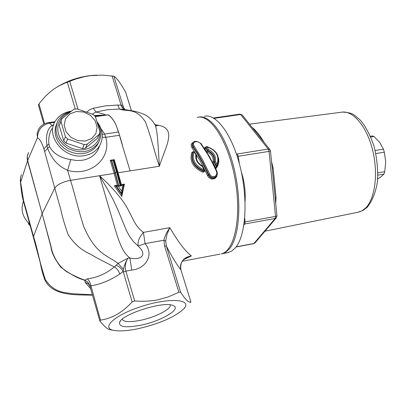 <?xml version="1.0" encoding="UTF-8"?>
<svg xmlns="http://www.w3.org/2000/svg" width="406" height="406" viewBox="0 0 406 406"><rect width="100%" height="100%" fill="white"/><g stroke="black" fill="none" stroke-linecap="round" stroke-linejoin="round"><path stroke-width="0.61" d="M99.754 320.694L89.975 286.316L89.934 285.677L90.756 285.905C100.668 284.281 110.361 280.313 119.836 273.999L123.14 271.386L122.079 269.716L119.679 267.194L116.299 265.128L114.446 266.904C106.098 273.72 97.064 277.694 87.351 278.836L89.132 280.83L90.33 283.515L100.49 320.111L99.906 320.999C104.378 326.581 107.839 329.499 110.285 329.758L114.345 330.484C99.937 328.312 114.959 314.635 142.521 306.099C169.997 297.39 192.662 299.252 183.954 308.672C175.067 317 159.614 323.719 137.593 328.824C127.707 330.829 119.963 331.382 114.345 330.484M100.49 320.111C112.051 318.487 122.592 312.412 132.123 301.891L134.696 300.973C143.541 301.567 151.276 301.171 157.904 299.795L168.15 296.943L178.868 292.229L180.675 292.274C185.501 299.795 188.902 302.998 190.876 301.881L180.878 269.757L190.876 301.881M180.675 292.274L166.389 246.056L164.582 245.94L178.868 292.229M43.848 124.114L38.408 104.987L39.915 102.601L45.548 96.207L50.111 91.949L53.902 89.026L59.027 85.859L64.782 83.169L75.922 78.987L84.555 76.648L90.183 75.699L101.972 75.11L113.873 76.201C116.771 77.993 120.689 83.326 125.632 92.203L125.738 92.472M198.351 117.161C210.359 114.116 226.386 136.198 234.145 168.769C242.001 201.269 239.621 236.744 229.522 248.771L225.624 252.304L221.26 253.897C234.744 251.106 241.798 216.794 235.125 179.457C228.624 142.085 210.526 113.746 197.199 117.329M204.355 116.289C216.479 113.228 232.613 135.254 240.382 167.754C248.244 200.183 245.772 235.612 235.551 247.64L231.613 251.177L227.203 252.776M264.113 142.354C259.901 135.345 255.907 130.351 252.126 127.372M272.187 168.165L273.131 168.054L271.533 161.613M275.156 197.884L276.075 197.585L273.131 168.054M273.7 183.319L274.035 186.664M255.141 242.752L253.598 243.707M213.449 117.994L239.91 114.132L242.28 115.071M276.948 215.865L275.532 216.403L275.172 218.464L276.45 217.672M244.026 224.193L244.737 223.96L245.062 221.889L244.285 222.27M269.949 149.641L268.229 149.073L269.031 151.382L270.472 150.956M237.119 156.087L238.236 156.28L237.449 153.95L236.444 154.047M23.416 201.203C20.417 209.729 22.558 217.433 29.846 224.305M97.105 121.77C102.931 129.732 103.804 137.675 99.724 145.597C96.384 151.103 91.198 154.458 84.174 155.665C64.158 159.609 44.822 135.69 55.647 120.643C59.185 115.355 64.402 112.198 71.294 111.183M98.714 142.247L97.212 145.14L94.456 148.429L90.914 151.027L86.742 152.818L82.134 153.712L77.307 153.656L72.481 152.656L67.888 150.758L63.747 148.043L60.245 144.648L57.561 140.73L55.805 136.472L55.064 132.082L55.363 127.758L56.693 123.703M57.611 86.651C69.741 79.485 82.854 75.653 96.948 75.146M124.195 108.894L122.932 105.494L121.13 105.164L121.891 107.159L123.16 108.661L125.023 109.645M183.954 308.672L184.928 307.743M190.353 302.551L190.901 301.876M140.232 325.313C125.835 327.952 118.948 327.003 119.567 322.471C121.551 314.097 164.704 300.572 173.296 305.632C182.025 308.981 160.837 321.349 140.232 325.313M170.134 304.84C171.85 308.93 155.249 317.431 140.116 320.37C130.103 322.278 124.17 321.999 122.313 319.532L122.206 319.253M180.944 269.878L180.929 269.823C180.056 267.153 180.371 264.519 181.868 261.921C182.837 260.17 184.527 258.688 186.943 257.475L191.378 255.922C185.329 251.339 178.153 241.93 169.85 227.685L166.516 232.871L164.303 238.408L163.907 240.215L164.582 245.94M220.118 254.11L182.324 261.241M122.774 185.598L123.855 184.527L121.318 184.938L120.785 185.923L122.774 185.598L121.658 191.145L121.79 196.443L124.429 184.116L121.424 184.603L114.284 159.649L110.183 160.279L111.422 160.74L115.091 172.941L114.137 173.418L117.309 185.268L114.294 185.755L121.79 196.443M111.848 160.279L114.218 159.913L113.695 160.659L117.07 171.865L117.877 172.042M121.658 191.145L118.283 186.329L116.152 185.786L121.896 193.921M111.422 160.735L111.802 160.289L113.695 160.659M118.283 186.329L120.272 186.009L118.689 185.39M121.638 194.388L115.888 186.146L116.152 185.786M114.132 159.928L114.284 159.649M123.82 184.7L124.429 184.116M115.888 186.146L114.294 185.755M117.73 185.522L117.309 185.268M154.742 124.297L155.325 125.378C157.782 131.656 158.376 151.499 159.396 166.252C165.415 146.683 177.158 129.184 159.116 125.408L154.945 124.647M131.747 270.066C145.043 269 154.787 255.404 145.094 243.625L143.43 232.379L139.826 229.441L136.817 225.843L134.285 221.798L127.464 208.385L124.779 203.908L121.749 199.549L114.939 191.17L107.463 183.218L99.551 175.727L107.869 189.83L113.076 199.564L117.71 209.435L126.626 230.994L129.621 236.444L133.412 241.565L138.131 246.011L145.094 243.625L163.907 240.215L165.668 240.991L167.028 234.237L169.85 227.685L143.43 232.379C139.294 237.14 137.527 241.682 138.131 246.011C148.383 255.653 140.05 260.347 129.91 258.008L127.87 258.252L118.065 263.418L123.602 269.366C123.805 266.559 125.226 262.855 127.87 258.252C125.418 262.362 124.754 266.661 125.875 271.147L131.747 270.066L129.91 258.008C122.79 252.299 119.537 244.513 112.975 221.585L99.551 175.727L70.507 180.325L67.624 170.281C90.401 177.194 111.904 158.259 105.758 137.294L104.652 134.046L100.992 128.707M183.959 259.454L191.378 255.922C183.36 257.353 179.858 261.961 180.878 269.757C176.818 264.783 171.992 256.881 166.389 246.056L165.668 240.991M193.423 142.303C191.003 143.551 190.541 145.404 192.033 147.865L200.234 160.893L207.441 175.514L208.725 177.432L211.622 179.092L214.779 178.655L216.946 176.3L217.332 173.007M205.857 147.013L204.725 147.485L204.771 148.784L206.908 152.027C211.902 154.194 213.906 157.64 212.911 162.359L216.002 168.51C218.398 165.577 219.26 162.222 218.601 158.447M196.545 159.005L196.387 155.265M193.124 151.722L191.911 152.346C189.287 161.04 192.941 167.668 202.883 172.24L204.38 171.748L204.497 170.221M99.724 145.597L97.826 150.159C94.456 155.701 89.249 159.071 82.205 160.279L76.526 160.527L70.791 159.578L67.624 170.281C58.494 166.45 51.846 159.198 47.685 148.52L46.939 145.51C45.65 135.421 47.35 128.748 52.034 125.49L49.491 123.094L54.668 122.368M70.791 159.578C60.377 157.919 53.272 153.564 49.466 146.51L48.908 144.018C48.309 138.076 49.344 132.935 52.009 128.595M53.328 125.703L52.034 125.49L53.658 124.815M48.197 122.668C43.894 123.424 40.646 125.682 38.448 129.448L37.103 133.401L37.459 137.705C37.839 129.849 41.848 124.982 49.491 123.094L48.202 122.668M116.476 126.312L118.552 132.016L122.754 146.769C121.739 142.075 119.648 135.254 116.476 126.312L116.573 126.296C114.203 120.744 111.447 116.923 108.3 114.837L94.38 115.548M98.145 115.674L108.103 114.868C111.345 116.938 114.167 120.749 116.573 126.296M215.363 161.314L214.302 161.603L216.702 166.338L216.982 164.491L215.363 161.314C216.114 156.107 213.871 152.235 208.623 149.682L207.897 150.646C213.038 152.976 215.17 156.635 214.287 161.618L212.911 162.359M204.771 148.784L206.75 146.571L205.949 146.87L205.923 147.606L207.913 150.621M208.623 149.682L206.776 146.886C216.195 150.073 219.595 155.94 216.977 164.491M216.723 166.313L217.276 165.409M216.357 166.846L213.987 162.065C214.845 157.122 212.724 153.453 207.623 151.062L205.624 148.068L205.888 146.967M216.347 166.856L216.002 168.51M207.613 151.088L206.908 152.027M207.623 151.062L207.897 150.646M216.368 166.825L216.702 166.338M193.038 142.714L192.434 144.602L193.16 146.657L193.997 145.901L193.398 144.5L193.535 143.161L195.088 141.78L197.626 141.669L201.026 143.541M200.544 143.491L207.821 154.559L212.323 162.71L216.444 171.302L216.824 171.236M216.444 171.302L216.824 173.068L216.474 174.783L214.713 176.544L212.221 176.595L210.719 175.641L209.684 174.133L208.735 174.57C210.907 177.935 213.419 178.498 216.281 176.27L216.733 175.625M209.684 174.133L202.34 159.203L193.997 145.901M192.033 147.865L192.87 147.114L192.084 145.125L192.677 143.293M215.855 176.889L216.291 176.26L215.85 176.889C212.942 179.208 210.455 178.604 208.39 175.077L207.441 175.514M196.301 154.732L195.839 154.584L196.382 155.244M202.498 166.09L202.406 166.546L202.817 166.551M204.385 169.779L203.979 169.815C195.047 165.678 191.739 159.639 194.043 151.697L193.144 151.748L194.043 151.697L195.839 154.584C195.2 159.558 197.387 163.547 202.406 166.546L203.979 169.815L203.624 170.743L204.416 170.439M196.626 156.351L196.255 156.158M192.845 152.22L193.144 151.748C190.653 160.116 194.144 166.45 203.624 170.743L203.239 171.327C193.85 166.912 190.368 160.563 192.804 152.286L191.911 152.346M204.441 169.698L204.345 170.54L203.239 171.327L202.883 172.24M124.83 109.453L123.449 107.311L121.638 106.539M112.076 75.831L121.13 105.164L117.776 105.027L119.46 109.041L123.794 109.458C133.214 110.934 136.391 111.325 142.765 113.847C147.804 115.654 151.991 119.501 155.325 125.383L156.168 126.144L155.508 125.779M87.351 278.836L84.707 280.211L85.245 282.454L88.254 283.677L89.909 286.073M85.245 282.454L90.665 288.737M132.123 301.891L123.14 271.386L123.602 269.366M83.763 226.649C95.989 254.795 107.504 255.262 118.065 263.418L116.299 265.128M105.403 114.928L103.611 114.071L95.999 112.005L107.331 109.737L119.46 109.041C127.058 112.142 135.614 106.986 145.551 122.11C152.595 141.669 153.92 150.631 159.396 166.252L118.1 172.783M155.554 125.616L159.116 125.408M123.581 107.509L124.15 108.838M185.968 258.003L186.943 257.475M83.758 226.634C77.495 206.933 75.521 196.331 70.507 180.325C62.499 181.913 57.246 184.517 54.759 188.13L60.936 210.009C62.006 215.637 64.392 223.853 68.096 234.653M117.776 105.027L105.296 105.88L93.182 108.255L95.999 112.005L92.35 114.106M92.38 294.766L71.73 293.7C64.798 292.193 54.957 293.355 45.492 279.896C38.809 260.246 38.347 251.578 33.525 236.485L23.568 200.478L20.315 180.33M92.497 295.177C76.409 294.66 52.455 296.451 44.772 279.698C41.087 269.127 40.864 265.159 40.184 262.418L33.515 237.774L33.525 236.485L42.143 213.708L50.994 246.944C51.354 252.09 54.592 258.805 60.702 267.087C70.025 274.172 78.023 278.546 84.707 280.211L87.995 282.383L89.914 285.712M89.934 285.677L88.026 282.327L84.763 280.12C79.749 278.435 74.014 275.796 67.563 272.203C57.241 266.062 51.735 252.451 51.12 246.675L27.481 159.949L27.303 156.361L28.623 152.499M68.106 234.673C79.535 251.507 88.914 252.557 95.496 257.15L115.451 267.539L118.131 270.36L119.836 273.999M76.364 111.513L69.888 113.919L65.523 118.78L64.153 125.139L66.071 131.747L70.908 137.274L77.703 140.593L85.077 141.049L91.553 138.563L95.846 133.645L97.125 127.286L95.166 120.749L90.365 115.304L83.666 112.01L76.364 111.513M73.836 109.275L76.835 108.864L93.187 114.446L95.395 116.634L99.942 131.777L99.171 134.416L87.265 144.16L84.24 144.607L67.655 139.014L65.422 136.792L60.981 121.46L61.798 118.826L73.836 109.275M99.171 134.416L97.267 138.461L85.422 148.17L82.413 148.621L65.929 143.069L63.706 140.857L65.422 136.792M65.929 143.069L67.655 139.014M63.706 140.857L59.306 125.606L60.981 121.46M59.306 125.606L61.702 119.059M70.674 111.655C65.021 113.005 60.819 115.984 58.073 120.592C53.465 131.432 56.784 140.74 68.03 148.51C80.55 154.173 90.574 152.423 98.105 143.262C101.987 136.639 101.739 129.742 97.359 122.576M98.353 125.911L99.653 130.656M99.8 132.422C100.663 146.82 81.53 155.219 67.792 146.14C53.749 137.482 54.754 117.491 69.147 112.832M85.422 148.17L87.265 144.16M82.413 148.621L84.24 144.607M28.222 222.782L28.643 224.163L30.267 225.837M28.933 223.483L28.643 224.163M377.89 175.148L383.949 174.103L380.605 177.097L377.702 178.955M375.895 153.57L384.335 152.174L385.69 161.75L384.756 171.672L377.92 172.844M370.79 137.01L374.017 136.492L379.828 142.592L383.401 149.129L375.195 150.474M374.017 136.492L372.312 135.969L370.465 136.264M383.401 149.129L384.335 152.174M384.756 171.672L383.949 174.103M134.696 300.973L125.875 271.147L123.328 272.066M67.345 82.205L75.252 109.026M77.993 109.189L69.741 81.281M44.594 123.739L38.93 103.845M275.725 203.624L276.075 197.585M249.558 124.165L341.294 112.244C352.575 109.904 366.425 125.789 372.393 149.2C378.448 172.56 375.251 198.519 365.633 208.004L361.908 210.856L357.737 212.292M243.899 225.031L244.737 223.96L275.172 218.464L253.907 243.519L236.175 246.838M214.079 118.369L240.601 114.497L268.229 149.073L237.449 153.95M239.383 163.801L238.236 156.28L269.031 151.382L275.532 216.403L245.062 221.889L244.732 217.936M245.072 201.655C245.66 191.424 244.412 181.497 241.316 171.865M125.632 92.203L131.377 110.671M122.932 105.494L113.873 76.201M93.182 108.255L89.68 109.716L86.823 112M121.947 193.687L123.84 184.547M120.272 186.009L116.558 171.946L115.279 172.586L118.684 185.364M111.614 160.411L115.279 172.586M120.785 185.923L117.07 171.865L116.558 171.946L113.178 160.74M118.42 185.41L115.091 172.941M110.183 160.279L114.137 173.418L99.551 175.727M102.241 137.289L105.758 137.294L119.547 135.264M118.552 132.016L102.226 134.411M49.466 146.51L44.65 151.575L54.759 188.13L42.143 213.708L27.395 160.37L27.126 157.472L27.811 154.219M48.908 144.018L46.939 145.51L43.924 148.997L44.65 151.575M21.386 174.6L20.432 178.097L20.777 181.766L27.517 160.847L37.459 137.705C39.788 138.979 41.945 142.745 43.924 148.997M95.4 116.649L108.3 114.837M206.674 146.662L205.949 146.87M193.16 146.657L197.986 153.935L202.553 161.842L208.735 174.57L208.39 175.077L202.244 162.324L197.692 154.402L192.87 147.114L193.16 146.657M130.118 170.885L122.754 146.769M23.553 201.746L23.568 200.478M24.284 204.391L24.228 202.888M222.427 253.674L228.38 252.552M274.004 186.359L273.619 182.487M342.639 112.066C354.524 112.832 354.22 115.548 359.376 119.232L361.01 120.947C365.907 126.966 370.247 135.36 374.033 146.14C376.961 158 378.113 169.723 377.494 181.32C375.834 192.089 372.434 200.716 367.298 207.192L363.345 210.247L358.894 212.054L264.94 231.217M236.064 246.99L253.638 243.696L254.943 242.986L276.242 217.92L276.953 215.896L270.472 150.976L269.888 149.57L242.225 115.005L239.971 114.127M131.407 110.676L125.708 92.36M120.349 321.151L119.567 322.471M122.313 319.532L122.226 319.238M123.855 184.532L121.937 193.779M114.218 159.913L121.323 184.953M116.243 185.76L118.765 185.354M216.733 166.287C220.681 156.914 217.357 150.342 206.755 146.571M193.017 142.739C194.149 140.598 196.814 140.857 201.006 143.521L209.435 156.508L216.895 171.165C217.514 173.748 217.311 175.448 216.281 176.27M216.302 176.25L215.88 176.854M204.436 169.693L202.503 166.095C197.823 163.283 195.793 159.639 196.413 155.148L194.51 151.692M123.886 108.432L125.236 109.676M98.303 115.654L98.607 115.598M48.502 122.637L55.008 121.724M94.938 116.126L98.648 115.603M124.236 108.94L123.876 108.402M186.958 257.47L185.978 257.993M20.366 180.919C21.711 197.164 23 198.955 23.436 201.29M23.553 201.731L24.132 203.868M24.269 204.35L33.399 237.348M20.544 177.239L20.315 180.32M97.212 145.14L98.105 143.262"/></g></svg>

